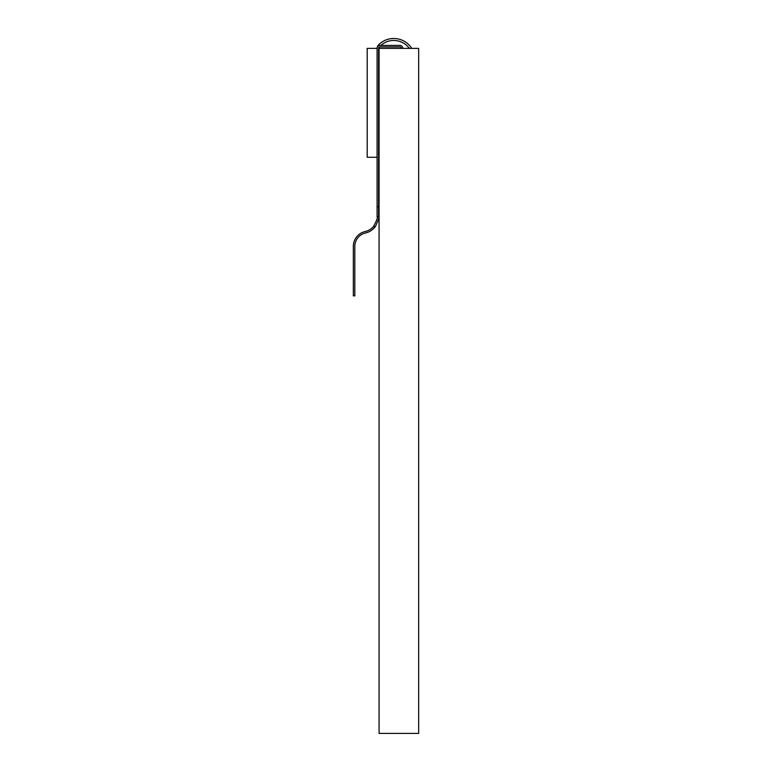 <?xml version="1.0" encoding="UTF-8"?>
<svg xmlns="http://www.w3.org/2000/svg" width="772" height="772" viewBox="0 0 772 772"><rect width="100%" height="100%" fill="white"/><g stroke="black" fill="none" stroke-linecap="round" stroke-linejoin="round"><path stroke-width="1.16" d="M379.38 47.063A2.972 2.972 0 0 0 379.071 48.385L379.071 733.4L418.665 733.4L418.665 48.385L378.579 48.385L378.579 216.671C379.245 217.569 378.155 220.869 375.327 226.572C378.155 220.869 379.245 217.569 378.579 216.671L377.093 216.671C377.826 217.675 376.601 220.975 373.436 226.572A15.218 15.218 0 0 1 365.214 231.513A15.218 15.218 0 0 0 353.335 246.364L353.335 295.859L354.821 295.859L354.821 246.364A13.732 13.732 0 0 1 365.542 232.97A16.704 16.704 0 0 0 375.327 226.572L373.436 226.572M377.093 157.276L367.192 157.276L367.192 48.385L377.093 48.385L377.093 216.671M409.343 48.385A19.31 19.31 0 0 0 380.847 45.413M411.737 48.385A21.288 21.288 0 0 0 378.492 44.94A4.95 4.95 0 0 0 377.093 48.385A2.972 2.972 0 0 1 380.065 45.413L399.857 45.413A2.972 2.972 0 0 1 402.83 48.385M401.343 48.385A1.486 1.486 0 0 0 399.857 46.899L380.065 46.899A1.486 1.486 0 0 0 378.579 48.385M377.093 206.771L378.579 206.771"/></g></svg>
